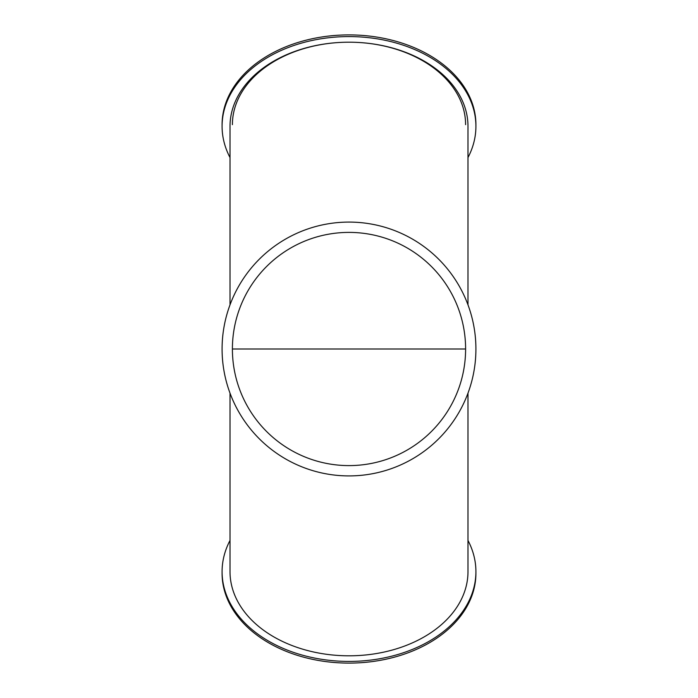 <?xml version="1.0" encoding="UTF-8"?>
<svg xmlns="http://www.w3.org/2000/svg" width="698" height="698" viewBox="0 0 698 698"><rect width="100%" height="100%" fill="white"/><g stroke="black" fill="none" stroke-linecap="round" stroke-linejoin="round"><path stroke-width="1.05" d="M230.017 157.556A126.914 89.745 0 0 1 222.086 126.329A126.914 89.745 0 0 1 349 36.584A126.914 89.745 0 0 1 475.914 126.329A126.914 89.745 0 0 1 467.983 157.556M467.983 304.834L467.983 126.329A118.983 84.135 180 0 0 349 42.194A118.983 84.135 180 0 0 230.017 126.329L230.017 304.834M475.914 126.329L475.914 124.645A126.914 89.745 180 0 0 349 34.9A126.914 89.745 180 0 0 222.086 124.645L222.086 126.329M465.601 124.645A116.601 82.451 180 0 0 349 42.194A116.601 82.451 180 0 0 232.399 124.645M465.601 349L232.399 349A116.601 116.601 0 0 1 407.3 248.017A116.601 116.601 0 0 1 407.3 449.983A116.601 116.601 0 0 1 232.399 349L465.601 349M222.086 571.671L222.086 573.355A126.914 89.745 0 0 0 349 663.1A126.914 89.745 0 0 0 475.914 573.355L475.914 571.671A126.914 89.745 180 0 1 349 661.416A126.914 89.745 180 0 1 222.086 571.671A126.914 89.745 180 0 1 230.017 540.444M222.086 349A126.914 126.914 0 0 1 412.457 239.091A126.914 126.914 0 0 1 412.457 458.909A126.914 126.914 0 0 1 222.086 349M230.017 393.166L230.017 571.671A118.983 84.135 0 0 0 349 655.806A118.983 84.135 0 0 0 467.983 571.671L467.983 393.166M467.983 540.444A126.914 89.745 180 0 1 475.914 571.671"/></g></svg>
